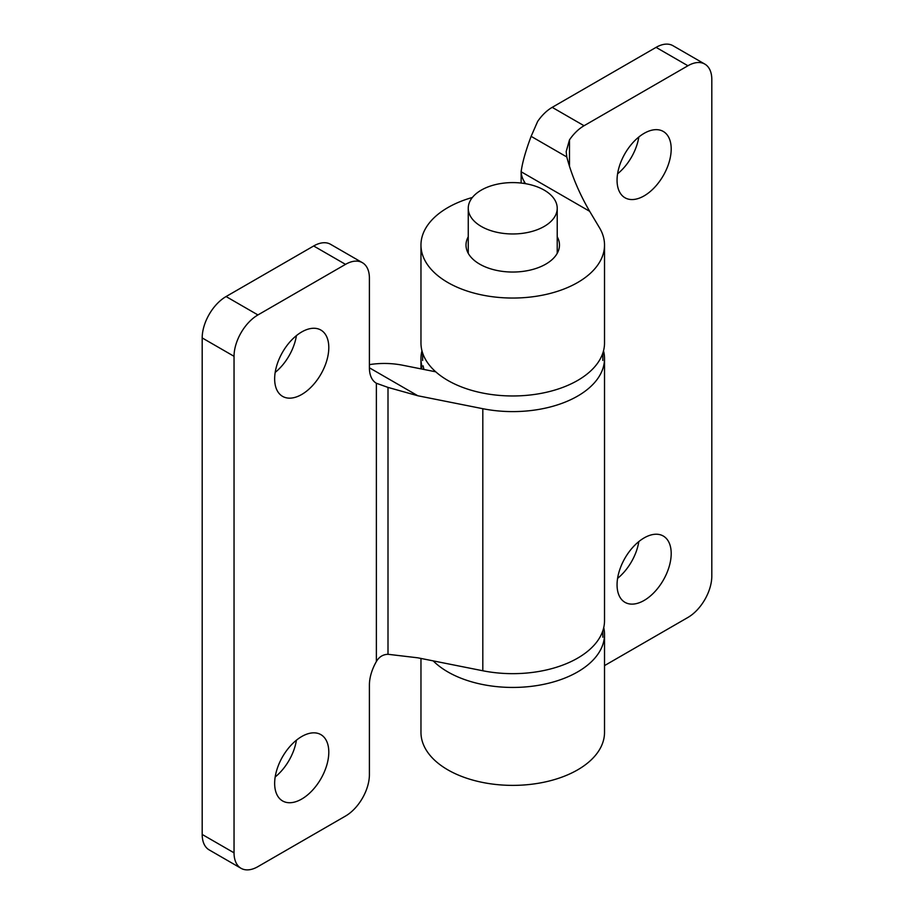<?xml version="1.0" encoding="UTF-8"?>
<svg xmlns="http://www.w3.org/2000/svg" width="914" height="914" viewBox="0 0 914 914"><rect width="100%" height="100%" fill="white"/><g stroke="black" fill="none" stroke-linecap="round" stroke-linejoin="round"><path stroke-width="1.37" d="M482.809 670.762L482.809 408.707A91.777 52.989 0 0 0 604.52 358.619L604.52 620.663A91.777 52.989 180 0 1 482.809 670.762L417.824 657.817L388.004 654.287C382.932 654.481 379.059 656.892 376.374 661.542A33.784 19.502 120 0 0 369.405 685.032L369.405 774.684A33.784 19.502 120 0 1 345.515 816.053L257.931 866.632A33.784 19.502 120 0 1 241.033 868.3L209.18 849.906A33.784 19.502 -60 0 1 202.188 834.448L202.188 337.929A33.784 19.502 -60 0 1 226.078 296.547L257.931 314.942L345.515 264.363L313.673 245.98L226.078 296.547M369.405 364.629A56.302 32.504 0 0 1 402.697 365.234L435.738 371.815M388.004 654.287L388.004 387.41L376.374 383.252A33.784 19.502 120 0 1 369.405 367.805L369.405 278.164A33.784 19.502 120 0 0 362.412 262.695A33.784 19.502 120 0 0 345.515 264.363M296.422 740.191A38.285 22.107 -60 0 1 275.171 776.991M296.422 335.621A38.285 22.107 -60 0 1 275.171 372.421M313.673 245.98A33.784 19.502 -60 0 1 330.56 244.301L362.412 262.695M301.723 331.953A38.285 22.107 120 0 0 276.714 365.691A38.285 22.107 120 0 0 282.575 396.368A38.285 22.107 120 0 0 320.871 374.26A38.285 22.107 120 0 0 320.871 330.057A38.285 22.107 120 0 0 301.723 331.953M257.931 314.942A33.784 19.502 120 0 0 234.041 356.311L234.041 852.831A33.784 19.502 120 0 0 241.033 868.3M301.723 736.524A38.285 22.107 120 0 0 276.714 770.262A38.285 22.107 120 0 0 282.575 800.938A38.285 22.107 120 0 0 320.871 778.831A38.285 22.107 120 0 0 320.871 734.628A38.285 22.107 120 0 0 301.723 736.524M388.004 387.41L417.824 395.762L369.405 367.805M482.809 408.707L417.824 395.762M604.52 358.619A91.777 52.989 0 0 0 603.514 350.805M421.96 350.805A91.777 52.989 0 0 0 420.966 358.619A91.777 52.989 0 0 0 421.765 365.6L421.765 369.039M424.016 369.484A90.086 52.018 180 0 1 423.136 365.874M584.046 125.732L687.922 65.762A33.784 19.502 -60 0 1 704.82 64.094L672.967 45.7A33.784 19.502 120 0 0 656.069 47.368L552.193 107.349L584.046 125.732A33.784 19.502 -60 0 0 569.479 139.865L566.177 151.598L566.794 156.98C571.581 175.191 579.202 193.3 589.667 211.317L521.151 171.763L521.14 170.918L521.14 183.063M525.493 183.68L524.213 181.532A56.302 32.504 0 0 1 521.151 171.763C522.271 162.898 525.596 151.096 531.125 136.346L537.626 121.482A33.784 19.502 120 0 1 552.193 107.349M638.829 137.009A38.285 22.107 -60 0 1 617.578 173.809M638.829 541.579A38.285 22.107 -60 0 1 617.578 578.379M644.13 537.912A38.285 22.107 -60 0 1 663.267 536.015A38.285 22.107 -60 0 1 663.267 580.23A38.285 22.107 -60 0 1 624.982 602.337A38.285 22.107 -60 0 1 619.121 571.661A38.285 22.107 -60 0 1 644.13 537.912M704.82 64.094A33.784 19.502 -60 0 1 711.812 79.552L711.812 576.071A33.784 19.502 -60 0 1 687.922 617.453L604.52 665.609M644.13 133.341A38.285 22.107 -60 0 1 663.267 131.445A38.285 22.107 -60 0 1 663.267 175.659A38.285 22.107 -60 0 1 624.982 197.767A38.285 22.107 -60 0 1 619.121 167.079A38.285 22.107 -60 0 1 644.13 133.341M433.179 660.868A91.777 52.989 0 0 0 536.415 685.649A91.777 52.989 0 0 0 604.52 634.465A91.777 52.989 0 0 0 603.743 627.564M604.52 245.055L604.52 342.978A91.777 52.989 180 0 1 512.743 395.968A91.777 52.989 180 0 1 420.966 342.978L420.966 245.055A91.777 52.989 0 0 0 512.743 298.044A91.777 52.989 0 0 0 604.52 245.055A91.777 52.989 0 0 0 599.504 227.78L589.667 211.317M468.254 236.783A46.74 26.986 0 0 0 466.003 245.055A46.74 26.986 0 0 0 512.743 272.041A46.74 26.986 0 0 0 559.471 245.055A46.74 26.986 0 0 0 557.22 236.783M472.389 197.47A91.777 52.989 0 0 0 420.966 245.055M604.52 634.465L604.52 732.388A91.777 52.989 180 0 1 512.743 785.377A91.777 52.989 180 0 1 420.966 732.388L420.966 658.434M522.454 233.344A44.478 25.683 180 0 1 468.254 208.278A44.478 25.683 180 0 1 512.743 182.594A44.478 25.683 180 0 1 557.22 208.278A44.478 25.683 180 0 1 522.454 233.344M376.374 661.542L376.374 383.252M202.188 834.448L234.041 852.831M202.188 337.929L234.041 356.311M531.125 136.346L566.783 156.945M569.479 139.865L569.479 166.428M687.922 65.762L656.069 47.368M524.213 181.532L524.213 183.463M420.966 368.879L420.966 358.619M422.645 353.101L422.645 360.459M602.829 353.101L602.829 360.459M602.829 637.218L602.829 630.786M468.254 208.278L468.254 253.338M557.22 208.278L557.22 253.338"/></g></svg>
